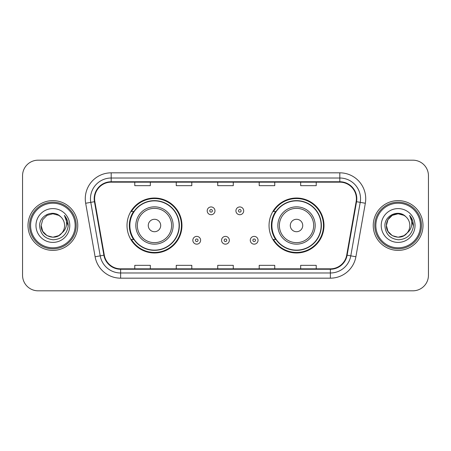 <?xml version="1.0" encoding="UTF-8"?>
<svg xmlns="http://www.w3.org/2000/svg" width="451" height="451" viewBox="0 0 451 451"><rect width="100%" height="100%" fill="white"/><g stroke="black" fill="none" stroke-linecap="round" stroke-linejoin="round"><path stroke-width="0.68" d="M269.044 225.5A27.477 27.477 0 0 0 296.521 252.977A27.477 27.477 0 0 0 323.993 225.5A27.477 27.477 0 0 0 296.521 198.023A27.477 27.477 0 0 0 269.044 225.5M127.007 225.5A27.477 27.477 0 0 0 154.479 252.977A27.477 27.477 0 0 0 181.956 225.5A27.477 27.477 0 0 0 154.479 198.023A27.477 27.477 0 0 0 127.007 225.5M133.597 239.498A25.143 25.143 0 0 1 133.597 211.502M275.634 239.498A25.143 25.143 0 0 1 275.634 211.502M22.55 175.732L22.55 275.268A15.554 15.554 0 0 0 38.104 290.816L412.896 290.816A15.554 15.554 0 0 0 428.45 275.268L428.45 175.732A15.554 15.554 0 0 0 412.896 160.184L38.104 160.184A15.554 15.554 0 0 0 22.55 175.732L22.55 275.268M27.996 225.5A24.884 24.884 0 0 0 52.874 250.384A24.884 24.884 0 0 0 77.758 225.5A24.884 24.884 0 0 0 52.874 200.616A24.884 24.884 0 0 0 27.996 225.5A24.884 24.884 0 0 0 52.874 250.384A24.884 24.884 0 0 0 77.758 225.5A24.884 24.884 0 0 0 52.874 200.616A24.884 24.884 0 0 0 27.996 225.5M373.242 225.5A24.884 24.884 0 0 0 398.126 250.384A24.884 24.884 0 0 0 423.004 225.5A24.884 24.884 0 0 0 398.126 200.616A24.884 24.884 0 0 0 373.242 225.5A24.884 24.884 0 0 0 398.126 250.384A24.884 24.884 0 0 0 423.004 225.5A24.884 24.884 0 0 0 398.126 200.616A24.884 24.884 0 0 0 373.242 225.5M94.609 198.75A16.591 16.591 0 0 1 111.194 182.165L339.806 182.165A16.591 16.591 0 0 1 356.143 201.631L346.706 255.131A16.591 16.591 0 0 1 330.374 268.835L120.626 268.835A16.591 16.591 0 0 1 104.294 255.131L94.857 201.631A16.591 16.591 0 0 1 94.609 198.75M94.191 198.75A17.003 17.003 0 0 0 94.451 201.704L103.882 255.204A17.003 17.003 0 0 0 120.626 269.253L330.374 269.253A17.003 17.003 0 0 0 347.118 255.204L356.549 201.704A17.003 17.003 0 0 0 339.806 181.747L111.194 181.747A17.003 17.003 0 0 0 94.191 198.75M85.667 203.254A25.921 25.921 0 0 1 111.194 172.829L339.806 172.829A25.921 25.921 0 0 1 365.333 203.254L355.895 256.749A25.921 25.921 0 0 1 330.374 278.171L120.626 278.171A25.921 25.921 0 0 1 95.105 256.749L85.667 203.254L90.775 202.352A20.735 20.735 0 0 1 111.194 178.015L339.806 178.015A20.735 20.735 0 0 1 360.225 202.352L350.793 255.852A20.735 20.735 0 0 1 330.374 272.985L120.626 272.985A20.735 20.735 0 0 1 100.207 255.852L90.775 202.352A20.735 20.735 0 0 1 90.459 198.75M412.896 160.184L38.104 160.184M38.104 290.816L412.896 290.816M428.45 275.268L428.45 175.732M217.726 182.165L217.726 185.671L233.274 185.671L233.274 182.165M176.251 182.165L176.251 185.671L191.805 185.671L191.805 182.165M134.781 182.165L134.781 185.671L150.335 185.671L150.335 182.165M259.195 182.165L259.195 185.671L274.749 185.671L274.749 182.165M300.665 182.165L300.665 185.671L316.219 185.671L316.219 182.165M233.274 268.835L233.274 265.329L217.726 265.329L217.726 268.835M191.805 268.835L191.805 265.329L176.251 265.329L176.251 268.835M150.335 268.835L150.335 265.329L134.781 265.329L134.781 268.835M274.749 268.835L274.749 265.329L259.195 265.329L259.195 268.835M316.219 268.835L316.219 265.329L300.665 265.329L300.665 268.835M58.737 235.647A11.72 11.72 0 0 0 61.9 232.975L61.663 233.257C55.326 241.381 40.556 235.918 41.159 225.5L42.727 219.643L47.017 215.352M75.165 225.5A22.291 22.291 0 0 0 52.874 203.209A22.291 22.291 0 0 0 30.583 225.5A22.291 22.291 0 0 0 52.874 247.791A22.291 22.291 0 0 0 75.165 225.5M76.202 225.5A23.328 23.328 0 0 0 52.874 202.172A23.328 23.328 0 0 0 29.546 225.5A23.328 23.328 0 0 0 52.874 248.828A23.328 23.328 0 0 0 76.202 225.5M61.9 232.975L58.737 235.647L52.874 237.22L47.017 235.647L42.727 231.357L41.159 225.5L42.727 219.643L47.017 215.352L52.874 213.78L58.737 215.352L60.552 216.643C53.359 209.106 39.513 215.319 39.643 225.5C40.173 234.058 44.711 238.821 53.252 239.785C61.663 239.177 66.624 234.706 68.135 226.379L68.157 225.5C68.112 221.655 66.838 218.284 64.324 215.375C66.235 218.51 66.906 221.886 66.342 225.5C65.829 228.516 64.346 231.013 61.9 232.975L58.737 235.647L52.874 237.22L47.017 235.647L42.727 231.357L41.159 225.5L42.727 231.357L47.017 235.647L52.874 237.22L58.737 235.647L61.9 232.981C63.67 230.799 64.566 228.307 64.594 225.5C64.527 221.965 63.179 219.011 60.552 216.643M59.284 235.309L61.657 233.257L59.306 235.298M35.973 225.5A16.901 16.901 0 0 0 52.874 242.401A16.901 16.901 0 0 0 69.781 225.5A16.901 16.901 0 0 0 52.874 208.599A16.901 16.901 0 0 0 35.973 225.5M64.437 215.505L68.152 225.945M64.324 215.375L67.374 220.669M160.703 225.5A6.218 6.218 0 0 0 154.479 219.282A6.218 6.218 0 0 0 148.261 225.5A6.218 6.218 0 0 0 154.479 231.718A6.218 6.218 0 0 0 160.703 225.5M173.145 225.5A18.66 18.66 0 0 0 154.479 206.84A18.66 18.66 0 0 0 135.819 225.5A18.66 18.66 0 0 0 154.479 244.16A18.66 18.66 0 0 0 173.145 225.5A18.66 18.66 0 0 1 154.479 244.16A18.66 18.66 0 0 1 135.819 225.5M179.103 225.5A24.625 24.625 0 0 0 154.479 200.875A24.625 24.625 0 0 0 129.854 225.5A24.625 24.625 0 0 0 154.479 250.125A24.625 24.625 0 0 0 179.103 225.5M181.437 225.5A26.959 26.959 0 0 1 131.444 239.498L133.941 239.498A24.856 24.856 0 0 0 179.335 225.562A24.856 24.856 0 0 0 133.941 211.502L131.444 211.502A26.959 26.959 0 0 1 181.437 225.5M302.739 225.5A6.218 6.218 0 0 0 296.521 219.282A6.218 6.218 0 0 0 290.297 225.5A6.218 6.218 0 0 0 296.521 231.718A6.218 6.218 0 0 0 302.739 225.5M315.181 225.5A18.66 18.66 0 0 0 296.521 206.84A18.66 18.66 0 0 0 277.855 225.5A18.66 18.66 0 0 0 296.521 244.16A18.66 18.66 0 0 0 315.181 225.5A18.66 18.66 0 0 1 296.521 244.16A18.66 18.66 0 0 1 277.855 225.5M321.146 225.5A24.625 24.625 0 0 0 296.521 200.875A24.625 24.625 0 0 0 271.897 225.5A24.625 24.625 0 0 0 296.521 250.125A24.625 24.625 0 0 0 321.146 225.5M323.474 225.5A26.959 26.959 0 0 1 273.481 239.498L275.978 239.498A24.856 24.856 0 0 0 321.377 225.562A24.856 24.856 0 0 0 275.978 211.502L273.481 211.502A26.959 26.959 0 0 1 323.474 225.5M403.983 235.647A11.72 11.72 0 0 0 407.146 232.975L403.983 235.647L398.126 237.22L392.263 235.647L387.973 231.357L386.406 225.5L387.973 219.643L392.263 215.352L398.126 213.78L403.983 215.352L405.799 216.643C398.611 209.106 384.765 215.319 384.895 225.5C385.425 234.058 389.957 238.821 398.504 239.785C406.915 239.177 411.876 234.706 413.381 226.379L413.409 225.5C413.364 221.655 412.084 218.284 409.57 215.375C411.481 218.51 412.158 221.886 411.588 225.5C411.075 228.516 409.593 231.013 407.146 232.975L406.909 233.257C400.573 241.381 385.802 235.918 386.406 225.5L387.973 231.357L392.263 235.647L398.126 237.22L403.983 235.647L407.146 232.975L404.519 235.321M420.417 225.5A22.291 22.291 0 0 0 398.126 203.209A22.291 22.291 0 0 0 375.835 225.5A22.291 22.291 0 0 0 398.126 247.791A22.291 22.291 0 0 0 420.417 225.5M421.454 225.5A23.328 23.328 0 0 0 398.126 202.172A23.328 23.328 0 0 0 374.798 225.5A23.328 23.328 0 0 0 398.126 248.828A23.328 23.328 0 0 0 421.454 225.5M407.146 232.975C408.916 230.799 409.812 228.307 409.841 225.5C409.773 221.965 408.426 219.011 405.799 216.643M381.219 225.5A16.901 16.901 0 0 0 398.126 242.401A16.901 16.901 0 0 0 415.027 225.5A16.901 16.901 0 0 0 398.126 208.599A16.901 16.901 0 0 0 381.219 225.5M403.983 215.352A11.72 11.72 0 0 0 386.406 225.5M409.683 215.505L413.398 225.945M409.57 215.375L412.62 220.669M214.975 210.831A3.89 3.89 0 0 1 211.091 214.715A3.89 3.89 0 0 1 207.201 210.831A3.89 3.89 0 0 1 211.091 206.941A3.89 3.89 0 0 1 214.975 210.831A3.89 3.89 0 0 0 211.091 206.941A3.89 3.89 0 0 0 207.201 210.831M243.698 210.831A3.89 3.89 0 0 1 239.808 214.715A3.89 3.89 0 0 1 235.918 210.831A3.89 3.89 0 0 1 239.808 206.941A3.89 3.89 0 0 1 243.698 210.831A3.89 3.89 0 0 0 239.808 206.941A3.89 3.89 0 0 0 235.918 210.831M192.842 240.276A3.89 3.89 0 0 1 196.732 236.386A3.89 3.89 0 0 1 200.616 240.276A3.89 3.89 0 0 1 196.732 244.16A3.89 3.89 0 0 1 192.842 240.276A3.89 3.89 0 0 0 196.732 244.16A3.89 3.89 0 0 0 200.616 240.276M221.559 240.276A3.89 3.89 0 0 1 225.449 236.386A3.89 3.89 0 0 1 229.333 240.276A3.89 3.89 0 0 1 225.449 244.16A3.89 3.89 0 0 1 221.559 240.276A3.89 3.89 0 0 0 225.449 244.16A3.89 3.89 0 0 0 229.333 240.276M250.277 240.276A3.89 3.89 0 0 1 254.167 236.386A3.89 3.89 0 0 1 258.057 240.276A3.89 3.89 0 0 1 254.167 244.16A3.89 3.89 0 0 1 250.277 240.276A3.89 3.89 0 0 0 254.167 244.16A3.89 3.89 0 0 0 258.057 240.276M339.806 172.829L339.806 181.747M90.775 202.352L94.451 201.704M120.626 278.171L120.626 269.253M330.374 269.253L330.374 278.171M347.118 255.204L355.895 256.749M95.105 256.749L103.882 255.204M356.549 201.704L365.333 203.254M111.194 172.829L111.194 181.747M171.622 225.5A17.144 17.144 0 0 0 154.479 208.356A17.144 17.144 0 0 0 137.335 225.5A17.144 17.144 0 0 0 154.479 242.644A17.144 17.144 0 0 0 171.622 225.5M313.665 225.5A17.144 17.144 0 0 0 296.521 208.356A17.144 17.144 0 0 0 279.378 225.5A17.144 17.144 0 0 0 296.521 242.644A17.144 17.144 0 0 0 313.665 225.5M209.794 210.831A1.297 1.297 0 0 0 211.091 212.128A1.297 1.297 0 0 0 212.387 210.831A1.297 1.297 0 0 0 211.091 209.535A1.297 1.297 0 0 0 209.794 210.831M238.511 210.831A1.297 1.297 0 0 0 239.808 212.128A1.297 1.297 0 0 0 241.105 210.831A1.297 1.297 0 0 0 239.808 209.535A1.297 1.297 0 0 0 238.511 210.831M198.023 240.276A1.297 1.297 0 0 0 196.732 238.979A1.297 1.297 0 0 0 195.435 240.276A1.297 1.297 0 0 0 196.732 241.573A1.297 1.297 0 0 0 198.023 240.276M226.746 240.276A1.297 1.297 0 0 0 225.449 238.979A1.297 1.297 0 0 0 224.153 240.276A1.297 1.297 0 0 0 225.449 241.573A1.297 1.297 0 0 0 226.746 240.276M255.463 240.276A1.297 1.297 0 0 0 254.167 238.979A1.297 1.297 0 0 0 252.87 240.276A1.297 1.297 0 0 0 254.167 241.573A1.297 1.297 0 0 0 255.463 240.276"/></g></svg>
